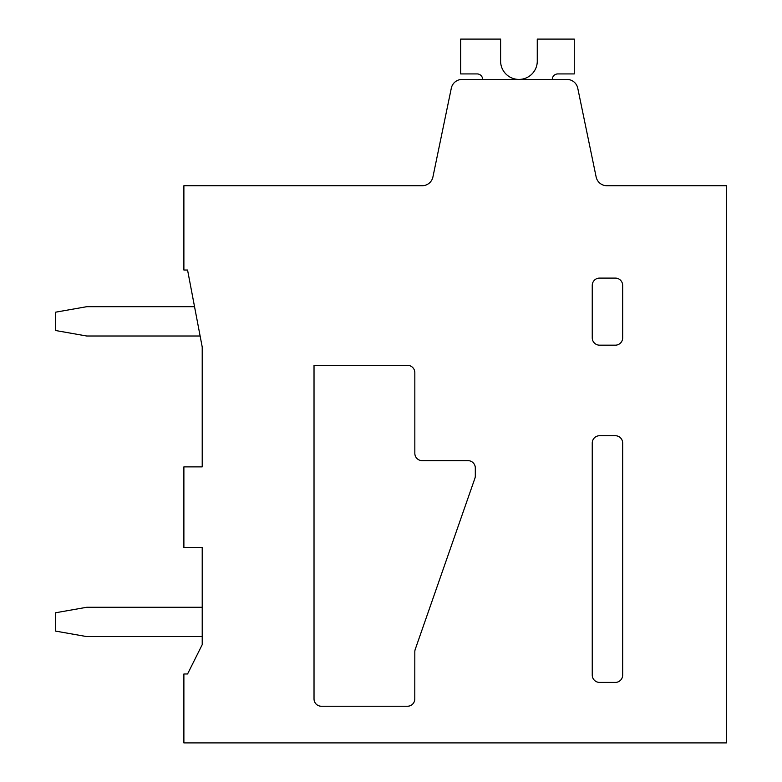 <?xml version="1.0" encoding="UTF-8"?>
<svg xmlns="http://www.w3.org/2000/svg" width="782" height="782" viewBox="0 0 782 782"><rect width="100%" height="100%" fill="white"/><g stroke="black" fill="none" stroke-linecap="round" stroke-linejoin="round"><path stroke-width="1.17" d="M592.248 675.081L592.248 443.052A7.331 7.331 0 0 1 599.579 435.721L615.336 435.721A7.331 7.331 0 0 1 622.668 443.052L622.668 675.081A7.331 7.331 0 0 1 615.336 682.412L599.579 682.412A7.331 7.331 0 0 1 592.248 675.081M183.887 185.725L183.887 270.034L187.563 270.034L202.215 347.012L202.215 466.874L183.887 466.874L183.887 547.527L202.215 547.527L202.215 644.661L187.563 673.986L183.887 673.986L183.887 742.9L726.41 742.9L726.41 185.725L606.91 185.725A10.997 10.997 0 0 1 596.138 176.957L577.751 88.19A10.997 10.997 0 0 0 566.989 79.422L462.074 79.422A10.997 10.997 0 0 0 451.312 88.19L432.925 176.957A10.997 10.997 0 0 1 422.163 185.725L183.887 185.725M356.181 185.725L422.163 185.725M599.579 278.099L615.336 278.099A7.331 7.331 0 0 1 622.668 285.43L622.668 337.844A7.331 7.331 0 0 1 615.336 345.175L599.579 345.175A7.331 7.331 0 0 1 592.248 337.844L592.248 285.43A7.331 7.331 0 0 1 599.579 278.099M414.831 372.672A7.331 7.331 0 0 0 407.5 365.341L314.022 365.341L314.022 698.913A7.331 7.331 0 0 0 321.353 706.244L407.461 706.244A7.331 7.331 0 0 0 414.792 698.913L414.822 651.768A7.341 7.341 0 0 1 415.232 649.363L474.899 478.32A7.341 7.341 0 0 0 475.309 475.906L475.309 467.978A7.331 7.331 0 0 0 467.978 460.647L422.163 460.647A7.331 7.331 0 0 1 414.831 453.316L414.831 372.672M552.288 79.422A5.503 5.503 0 0 1 557.791 73.928A5.503 5.503 0 0 0 552.288 79.422A5.503 5.503 0 0 1 557.791 73.928A5.503 5.503 0 0 0 552.288 79.422A5.503 5.503 0 0 1 557.791 73.928A5.503 5.503 0 0 0 552.288 79.422A5.503 5.503 0 0 1 557.791 73.928A5.503 5.503 0 0 0 552.288 79.422A5.503 5.503 0 0 1 557.791 73.928A5.503 5.503 0 0 0 552.288 79.422A5.503 5.503 0 0 1 557.791 73.928A5.503 5.503 0 0 0 552.288 79.422A5.503 5.503 0 0 1 557.791 73.928A5.503 5.503 0 0 0 552.288 79.422A5.503 5.503 0 0 1 557.791 73.928A5.503 5.503 0 0 0 552.288 79.422A5.503 5.503 0 0 1 557.791 73.928A5.503 5.503 0 0 0 552.288 79.422A5.503 5.503 0 0 1 557.791 73.928A5.503 5.503 0 0 0 552.288 79.422A5.503 5.503 0 0 1 557.791 73.928A5.503 5.503 0 0 0 552.288 79.422A5.503 5.503 0 0 1 557.791 73.928A5.503 5.503 0 0 0 552.288 79.422M537.263 60.341A18.338 18.338 0 0 1 519.307 79.422A18.338 18.338 0 0 1 500.597 61.084A18.338 18.338 0 0 0 519.307 79.422A18.338 18.338 0 0 0 537.263 60.341A18.338 18.338 0 0 1 519.307 79.422A18.338 18.338 0 0 1 500.597 61.084A18.338 18.338 0 0 0 519.307 79.422A18.338 18.338 0 0 0 537.263 60.341A18.338 18.338 0 0 1 519.307 79.422A18.338 18.338 0 0 1 500.597 61.084A18.338 18.338 0 0 0 519.307 79.422A18.338 18.338 0 0 0 537.263 60.341A18.338 18.338 0 0 1 519.307 79.422A18.338 18.338 0 0 1 500.597 61.084A18.338 18.338 0 0 0 519.307 79.422A18.338 18.338 0 0 0 537.263 60.341A18.338 18.338 0 0 1 519.307 79.422A18.338 18.338 0 0 1 500.597 61.084A18.338 18.338 0 0 0 519.307 79.422A18.338 18.338 0 0 0 537.263 60.341A18.338 18.338 0 0 1 519.307 79.422A18.338 18.338 0 0 1 500.597 61.084A18.338 18.338 0 0 0 519.307 79.422A18.338 18.338 0 0 0 537.263 60.341A18.338 18.338 0 0 1 519.307 79.422A18.338 18.338 0 0 1 500.597 61.084A18.338 18.338 0 0 0 519.307 79.422A18.338 18.338 0 0 0 537.263 60.341A18.338 18.338 0 0 1 519.307 79.422A18.338 18.338 0 0 1 500.597 61.084A18.338 18.338 0 0 0 519.307 79.422A18.338 18.338 0 0 0 537.263 60.341A18.338 18.338 0 0 1 519.307 79.422A18.338 18.338 0 0 1 500.597 61.084A18.338 18.338 0 0 0 519.307 79.422A18.338 18.338 0 0 0 537.263 60.341A18.338 18.338 0 0 1 519.307 79.422A18.338 18.338 0 0 1 500.597 61.084A18.338 18.338 0 0 0 519.307 79.422A18.338 18.338 0 0 0 537.263 60.341A18.338 18.338 0 0 1 519.307 79.422A18.338 18.338 0 0 1 500.597 61.084A18.338 18.338 0 0 0 519.307 79.422A18.338 18.338 0 0 0 537.263 60.341A18.338 18.338 0 0 1 519.307 79.422A18.338 18.338 0 0 1 500.597 61.084A18.338 18.338 0 0 0 519.307 79.422A18.338 18.338 0 0 0 537.263 60.341L537.263 39.1L574.281 39.1L574.281 73.919L557.791 73.919M477.137 73.928A5.503 5.503 0 0 1 482.641 79.422M500.607 61.084L500.607 39.1L460.647 39.1L460.647 73.919L477.137 73.919M194.542 306.691L86.753 306.691L55.6 312.184L55.6 330.522L86.753 336.016L200.124 336.016M55.6 612.765L55.6 631.103L86.753 636.597L202.225 636.597M202.225 607.272L86.753 607.272L55.59 612.765"/></g></svg>
